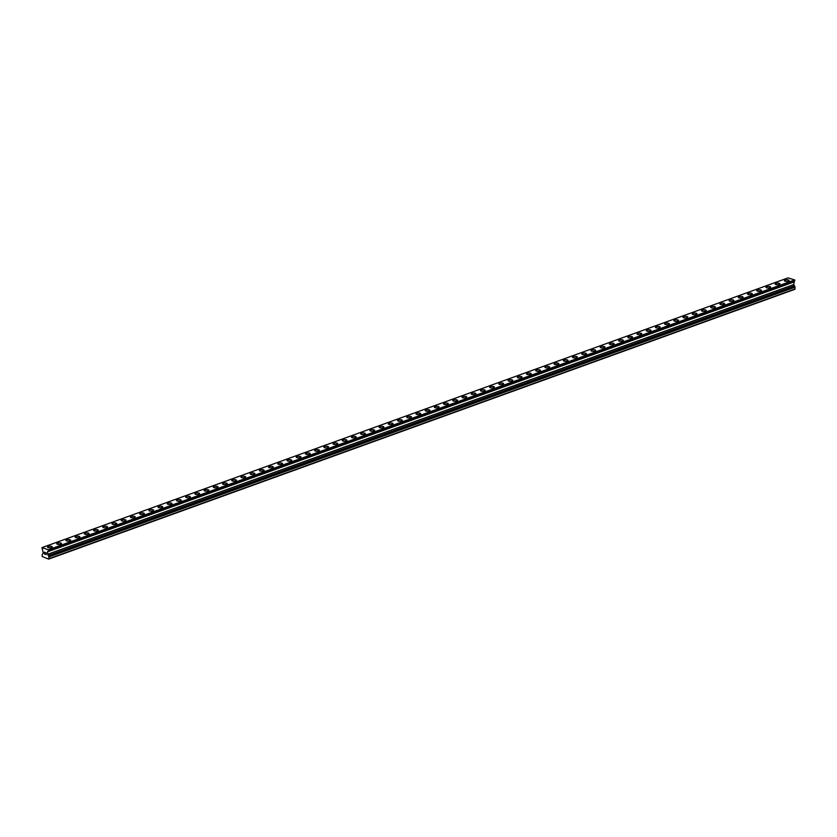 <?xml version="1.0" encoding="UTF-8"?>
<svg xmlns="http://www.w3.org/2000/svg" width="837" height="837" viewBox="0 0 837 837"><rect width="100%" height="100%" fill="white"/><g stroke="black" fill="none" stroke-linecap="round" stroke-linejoin="round"><path stroke-width="1.26" d="M47.531 547.074A2.365 0.785 177.7 0 1 48.243 546.477A2.365 0.785 177.7 0 1 50.785 546.226A2.365 0.785 177.7 0 1 52.25 546.885A2.365 0.785 177.7 0 1 51.538 547.482A2.365 0.785 177.7 0 1 48.985 547.743A2.365 0.785 177.7 0 1 47.531 547.074A2.365 0.785 177.7 0 1 48.243 546.477A2.365 0.785 177.7 0 1 50.795 546.216A2.365 0.785 177.7 0 1 52.25 546.885M56.738 543.747A2.365 0.785 177.7 0 1 57.46 543.15A2.365 0.785 177.7 0 1 60.002 542.899A2.365 0.785 177.7 0 1 61.457 543.558A2.365 0.785 177.7 0 1 60.745 544.155A2.365 0.785 177.7 0 1 58.203 544.416A2.365 0.785 177.7 0 1 56.738 543.747A2.365 0.785 177.7 0 1 57.46 543.15A2.365 0.785 177.7 0 1 60.002 542.889A2.365 0.785 177.7 0 1 61.457 543.558M65.956 540.42A2.365 0.785 177.7 0 1 66.667 539.813A2.365 0.785 177.7 0 1 69.209 539.562A2.365 0.785 177.7 0 1 70.674 540.231A2.365 0.785 177.7 0 1 69.963 540.828A2.365 0.785 177.7 0 1 67.41 541.079A2.365 0.785 177.7 0 1 65.956 540.42A2.365 0.785 177.7 0 1 66.667 539.823A2.365 0.785 177.7 0 1 69.209 539.562A2.365 0.785 177.7 0 1 70.674 540.231M75.163 537.082A2.365 0.785 177.7 0 1 75.874 536.486A2.365 0.785 177.7 0 1 78.416 536.235A2.365 0.785 177.7 0 1 79.881 536.894A2.365 0.785 177.7 0 1 79.17 537.5A2.365 0.785 177.7 0 1 76.617 537.752A2.365 0.785 177.7 0 1 75.163 537.082A2.365 0.785 177.7 0 1 75.874 536.486A2.365 0.785 177.7 0 1 78.427 536.235A2.365 0.785 177.7 0 1 79.881 536.894M84.38 533.755A2.365 0.785 177.7 0 1 85.092 533.159A2.365 0.785 177.7 0 1 87.634 532.907A2.365 0.785 177.7 0 1 89.088 533.567A2.365 0.785 177.7 0 1 88.377 534.163A2.365 0.785 177.7 0 1 85.834 534.424A2.365 0.785 177.7 0 1 84.38 533.755A2.365 0.785 177.7 0 1 85.092 533.159A2.365 0.785 177.7 0 1 87.634 532.897A2.365 0.785 177.7 0 1 89.088 533.567M93.587 530.428A2.365 0.785 177.7 0 1 94.299 529.821A2.365 0.785 177.7 0 1 96.841 529.57A2.365 0.785 177.7 0 1 98.306 530.239A2.365 0.785 177.7 0 1 97.594 530.836A2.365 0.785 177.7 0 1 95.041 531.087A2.365 0.785 177.7 0 1 93.587 530.428A2.365 0.785 177.7 0 1 94.299 529.831A2.365 0.785 177.7 0 1 96.841 529.57A2.365 0.785 177.7 0 1 98.306 530.239M103.506 526.504A2.365 0.785 177.7 0 1 106.058 526.243A2.365 0.785 177.7 0 1 107.513 526.912A2.365 0.785 177.7 0 1 106.801 527.509A2.365 0.785 177.7 0 1 104.248 527.76A2.365 0.785 177.7 0 1 102.794 527.101A2.365 0.785 177.7 0 1 103.506 526.504M102.794 527.101A2.365 0.785 177.7 0 1 103.506 526.494A2.365 0.785 177.7 0 1 106.058 526.243A2.365 0.785 177.7 0 1 107.513 526.902M112.012 523.763A2.365 0.785 177.7 0 1 112.723 523.167A2.365 0.785 177.7 0 1 115.265 522.916A2.365 0.785 177.7 0 1 116.72 523.575A2.365 0.785 177.7 0 1 116.008 524.182A2.365 0.785 177.7 0 1 113.466 524.433A2.365 0.785 177.7 0 1 112.012 523.763A2.365 0.785 177.7 0 1 112.723 523.167A2.365 0.785 177.7 0 1 115.265 522.916A2.365 0.785 177.7 0 1 116.72 523.575M121.219 520.436A2.365 0.785 177.7 0 1 121.93 519.84A2.365 0.785 177.7 0 1 124.472 519.589A2.365 0.785 177.7 0 1 125.937 520.248A2.365 0.785 177.7 0 1 125.226 520.844A2.365 0.785 177.7 0 1 122.673 521.106A2.365 0.785 177.7 0 1 121.219 520.436A2.365 0.785 177.7 0 1 121.93 519.84A2.365 0.785 177.7 0 1 124.483 519.578A2.365 0.785 177.7 0 1 125.937 520.248M131.137 516.513A2.365 0.785 177.7 0 1 133.69 516.251A2.365 0.785 177.7 0 1 135.144 516.921A2.365 0.785 177.7 0 1 134.433 517.517A2.365 0.785 177.7 0 1 131.88 517.768A2.365 0.785 177.7 0 1 130.426 517.109A2.365 0.785 177.7 0 1 131.137 516.513M130.426 517.109A2.365 0.785 177.7 0 1 131.137 516.502A2.365 0.785 177.7 0 1 133.69 516.251A2.365 0.785 177.7 0 1 135.144 516.921M139.643 513.772A2.365 0.785 177.7 0 1 140.354 513.175A2.365 0.785 177.7 0 1 142.897 512.924A2.365 0.785 177.7 0 1 144.351 513.594A2.365 0.785 177.7 0 1 143.64 514.19A2.365 0.785 177.7 0 1 141.097 514.441A2.365 0.785 177.7 0 1 139.643 513.772A2.365 0.785 177.7 0 1 140.354 513.175A2.365 0.785 177.7 0 1 142.897 512.924A2.365 0.785 177.7 0 1 144.351 513.583M148.85 510.444A2.365 0.785 177.7 0 1 149.561 509.848A2.365 0.785 177.7 0 1 152.104 509.597A2.365 0.785 177.7 0 1 153.569 510.256A2.365 0.785 177.7 0 1 152.857 510.852A2.365 0.785 177.7 0 1 150.304 511.114A2.365 0.785 177.7 0 1 148.85 510.444A2.365 0.785 177.7 0 1 149.561 509.848A2.365 0.785 177.7 0 1 152.114 509.587A2.365 0.785 177.7 0 1 153.569 510.256M158.768 506.521A2.365 0.785 177.7 0 1 161.321 506.259A2.365 0.785 177.7 0 1 162.776 506.929A2.365 0.785 177.7 0 1 162.064 507.525A2.365 0.785 177.7 0 1 159.522 507.787A2.365 0.785 177.7 0 1 158.057 507.117A2.365 0.785 177.7 0 1 158.768 506.521M158.057 507.117A2.365 0.785 177.7 0 1 158.768 506.511A2.365 0.785 177.7 0 1 161.321 506.259A2.365 0.785 177.7 0 1 162.776 506.929M167.274 503.79A2.365 0.785 177.7 0 1 167.986 503.183A2.365 0.785 177.7 0 1 170.528 502.932A2.365 0.785 177.7 0 1 171.983 503.602A2.365 0.785 177.7 0 1 171.271 504.198A2.365 0.785 177.7 0 1 168.729 504.449A2.365 0.785 177.7 0 1 167.274 503.79A2.365 0.785 177.7 0 1 167.986 503.194A2.365 0.785 177.7 0 1 170.528 502.932A2.365 0.785 177.7 0 1 171.983 503.592M176.481 500.453A2.365 0.785 177.7 0 1 177.193 499.856A2.365 0.785 177.7 0 1 179.735 499.605A2.365 0.785 177.7 0 1 181.2 500.264A2.365 0.785 177.7 0 1 180.489 500.871A2.365 0.785 177.7 0 1 177.936 501.122A2.365 0.785 177.7 0 1 176.481 500.453A2.365 0.785 177.7 0 1 177.193 499.856A2.365 0.785 177.7 0 1 179.746 499.605A2.365 0.785 177.7 0 1 181.2 500.264M185.688 497.126A2.365 0.785 177.7 0 1 186.4 496.529A2.365 0.785 177.7 0 1 188.953 496.278A2.365 0.785 177.7 0 1 190.407 496.937A2.365 0.785 177.7 0 1 189.696 497.534A2.365 0.785 177.7 0 1 187.153 497.795A2.365 0.785 177.7 0 1 185.688 497.126A2.365 0.785 177.7 0 1 186.4 496.529A2.365 0.785 177.7 0 1 188.953 496.268A2.365 0.785 177.7 0 1 190.407 496.937M194.906 493.799A2.365 0.785 177.7 0 1 195.617 493.192A2.365 0.785 177.7 0 1 198.16 492.941A2.365 0.785 177.7 0 1 199.624 493.61A2.365 0.785 177.7 0 1 198.903 494.207A2.365 0.785 177.7 0 1 196.36 494.458A2.365 0.785 177.7 0 1 194.906 493.799A2.365 0.785 177.7 0 1 195.617 493.202A2.365 0.785 177.7 0 1 198.16 492.941A2.365 0.785 177.7 0 1 199.614 493.61M204.113 490.461A2.365 0.785 177.7 0 1 204.824 489.865A2.365 0.785 177.7 0 1 207.367 489.614A2.365 0.785 177.7 0 1 208.831 490.283A2.365 0.785 177.7 0 1 208.12 490.88A2.365 0.785 177.7 0 1 205.567 491.131A2.365 0.785 177.7 0 1 204.113 490.461A2.365 0.785 177.7 0 1 204.824 489.865A2.365 0.785 177.7 0 1 207.377 489.614A2.365 0.785 177.7 0 1 208.831 490.273M213.32 487.134A2.365 0.785 177.7 0 1 214.042 486.538A2.365 0.785 177.7 0 1 216.584 486.287A2.365 0.785 177.7 0 1 218.038 486.946A2.365 0.785 177.7 0 1 217.327 487.542A2.365 0.785 177.7 0 1 214.785 487.804A2.365 0.785 177.7 0 1 213.32 487.134A2.365 0.785 177.7 0 1 214.042 486.538A2.365 0.785 177.7 0 1 216.584 486.276A2.365 0.785 177.7 0 1 218.038 486.946M222.537 483.807A2.365 0.785 177.7 0 1 223.249 483.211A2.365 0.785 177.7 0 1 225.791 482.959A2.365 0.785 177.7 0 1 227.256 483.619A2.365 0.785 177.7 0 1 226.545 484.215A2.365 0.785 177.7 0 1 223.992 484.477A2.365 0.785 177.7 0 1 222.537 483.807A2.365 0.785 177.7 0 1 223.249 483.211A2.365 0.785 177.7 0 1 225.791 482.949A2.365 0.785 177.7 0 1 227.256 483.619M231.744 480.48A2.365 0.785 177.7 0 1 232.456 479.873A2.365 0.785 177.7 0 1 234.998 479.622A2.365 0.785 177.7 0 1 236.463 480.292A2.365 0.785 177.7 0 1 235.752 480.888A2.365 0.785 177.7 0 1 233.199 481.139A2.365 0.785 177.7 0 1 231.744 480.48A2.365 0.785 177.7 0 1 232.456 479.883A2.365 0.785 177.7 0 1 235.009 479.622A2.365 0.785 177.7 0 1 236.463 480.292M240.962 477.142A2.365 0.785 177.7 0 1 241.673 476.546A2.365 0.785 177.7 0 1 244.216 476.295A2.365 0.785 177.7 0 1 245.67 476.954A2.365 0.785 177.7 0 1 244.959 477.561A2.365 0.785 177.7 0 1 242.416 477.812A2.365 0.785 177.7 0 1 240.962 477.142A2.365 0.785 177.7 0 1 241.673 476.546A2.365 0.785 177.7 0 1 244.216 476.295A2.365 0.785 177.7 0 1 245.67 476.954M250.169 473.815A2.365 0.785 177.7 0 1 250.88 473.219A2.365 0.785 177.7 0 1 253.423 472.968A2.365 0.785 177.7 0 1 254.887 473.627A2.365 0.785 177.7 0 1 254.176 474.223A2.365 0.785 177.7 0 1 251.623 474.485A2.365 0.785 177.7 0 1 250.169 473.815A2.365 0.785 177.7 0 1 250.88 473.219A2.365 0.785 177.7 0 1 253.423 472.957A2.365 0.785 177.7 0 1 254.887 473.627M259.376 470.488A2.365 0.785 177.7 0 1 260.087 469.881A2.365 0.785 177.7 0 1 262.64 469.63A2.365 0.785 177.7 0 1 264.094 470.3A2.365 0.785 177.7 0 1 263.383 470.896A2.365 0.785 177.7 0 1 260.83 471.147A2.365 0.785 177.7 0 1 259.376 470.488A2.365 0.785 177.7 0 1 260.087 469.892A2.365 0.785 177.7 0 1 262.64 469.63A2.365 0.785 177.7 0 1 264.094 470.3M268.593 467.161A2.365 0.785 177.7 0 1 269.305 466.554A2.365 0.785 177.7 0 1 271.847 466.303A2.365 0.785 177.7 0 1 273.301 466.962A2.365 0.785 177.7 0 1 272.59 467.569A2.365 0.785 177.7 0 1 270.048 467.82A2.365 0.785 177.7 0 1 268.593 467.161A2.365 0.785 177.7 0 1 269.305 466.565A2.365 0.785 177.7 0 1 271.847 466.303A2.365 0.785 177.7 0 1 273.301 466.973M277.8 463.824A2.365 0.785 177.7 0 1 278.512 463.227A2.365 0.785 177.7 0 1 281.054 462.976A2.365 0.785 177.7 0 1 282.519 463.635A2.365 0.785 177.7 0 1 281.807 464.242A2.365 0.785 177.7 0 1 279.255 464.493A2.365 0.785 177.7 0 1 277.8 463.824A2.365 0.785 177.7 0 1 278.512 463.227A2.365 0.785 177.7 0 1 281.054 462.976A2.365 0.785 177.7 0 1 282.519 463.635M287.007 460.496A2.365 0.785 177.7 0 1 287.719 459.9A2.365 0.785 177.7 0 1 290.272 459.649A2.365 0.785 177.7 0 1 291.726 460.308A2.365 0.785 177.7 0 1 291.014 460.905A2.365 0.785 177.7 0 1 288.462 461.166A2.365 0.785 177.7 0 1 287.007 460.496A2.365 0.785 177.7 0 1 287.719 459.9A2.365 0.785 177.7 0 1 290.272 459.639A2.365 0.785 177.7 0 1 291.726 460.308M296.225 457.169A2.365 0.785 177.7 0 1 296.936 456.563A2.365 0.785 177.7 0 1 299.479 456.311A2.365 0.785 177.7 0 1 300.933 456.981A2.365 0.785 177.7 0 1 300.221 457.577A2.365 0.785 177.7 0 1 297.679 457.829A2.365 0.785 177.7 0 1 296.225 457.169A2.365 0.785 177.7 0 1 296.936 456.573A2.365 0.785 177.7 0 1 299.479 456.311A2.365 0.785 177.7 0 1 300.933 456.981M305.432 453.842A2.365 0.785 177.7 0 1 306.143 453.235A2.365 0.785 177.7 0 1 308.686 452.984A2.365 0.785 177.7 0 1 310.15 453.654A2.365 0.785 177.7 0 1 309.439 454.25A2.365 0.785 177.7 0 1 306.886 454.501A2.365 0.785 177.7 0 1 305.432 453.832A2.365 0.785 177.7 0 1 306.143 453.235A2.365 0.785 177.7 0 1 308.696 452.984A2.365 0.785 177.7 0 1 310.15 453.644M314.639 450.505A2.365 0.785 177.7 0 1 315.35 449.908A2.365 0.785 177.7 0 1 317.903 449.657A2.365 0.785 177.7 0 1 319.357 450.316A2.365 0.785 177.7 0 1 318.646 450.913A2.365 0.785 177.7 0 1 316.093 451.174A2.365 0.785 177.7 0 1 314.639 450.505A2.365 0.785 177.7 0 1 315.35 449.908A2.365 0.785 177.7 0 1 317.903 449.647A2.365 0.785 177.7 0 1 319.357 450.316M323.856 447.178A2.365 0.785 177.7 0 1 324.568 446.571A2.365 0.785 177.7 0 1 327.11 446.32A2.365 0.785 177.7 0 1 328.564 446.989A2.365 0.785 177.7 0 1 327.853 447.586A2.365 0.785 177.7 0 1 325.311 447.847A2.365 0.785 177.7 0 1 323.856 447.178A2.365 0.785 177.7 0 1 324.568 446.581A2.365 0.785 177.7 0 1 327.11 446.32A2.365 0.785 177.7 0 1 328.564 446.989M333.063 443.851A2.365 0.785 177.7 0 1 333.775 443.244A2.365 0.785 177.7 0 1 336.317 442.993A2.365 0.785 177.7 0 1 337.782 443.662A2.365 0.785 177.7 0 1 337.07 444.259A2.365 0.785 177.7 0 1 334.518 444.51A2.365 0.785 177.7 0 1 333.063 443.851A2.365 0.785 177.7 0 1 333.775 443.254A2.365 0.785 177.7 0 1 336.328 442.993A2.365 0.785 177.7 0 1 337.782 443.652M342.27 440.513A2.365 0.785 177.7 0 1 342.982 439.917A2.365 0.785 177.7 0 1 345.535 439.666A2.365 0.785 177.7 0 1 346.989 440.325A2.365 0.785 177.7 0 1 346.277 440.932A2.365 0.785 177.7 0 1 343.735 441.183A2.365 0.785 177.7 0 1 342.27 440.513A2.365 0.785 177.7 0 1 342.982 439.917A2.365 0.785 177.7 0 1 345.535 439.666A2.365 0.785 177.7 0 1 346.989 440.325M351.488 437.186A2.365 0.785 177.7 0 1 352.199 436.59A2.365 0.785 177.7 0 1 354.742 436.339A2.365 0.785 177.7 0 1 356.196 436.998A2.365 0.785 177.7 0 1 355.484 437.594A2.365 0.785 177.7 0 1 352.942 437.856A2.365 0.785 177.7 0 1 351.488 437.186A2.365 0.785 177.7 0 1 352.199 436.59A2.365 0.785 177.7 0 1 354.742 436.328A2.365 0.785 177.7 0 1 356.196 436.998M360.695 433.859A2.365 0.785 177.7 0 1 361.406 433.252A2.365 0.785 177.7 0 1 363.949 433.001A2.365 0.785 177.7 0 1 365.413 433.671A2.365 0.785 177.7 0 1 364.702 434.267A2.365 0.785 177.7 0 1 362.149 434.518A2.365 0.785 177.7 0 1 360.695 433.859A2.365 0.785 177.7 0 1 361.406 433.263A2.365 0.785 177.7 0 1 363.959 433.001A2.365 0.785 177.7 0 1 365.413 433.671M369.902 430.521A2.365 0.785 177.7 0 1 370.613 429.925A2.365 0.785 177.7 0 1 373.166 429.674A2.365 0.785 177.7 0 1 374.62 430.344A2.365 0.785 177.7 0 1 373.909 430.94A2.365 0.785 177.7 0 1 371.366 431.191A2.365 0.785 177.7 0 1 369.902 430.521A2.365 0.785 177.7 0 1 370.613 429.925A2.365 0.785 177.7 0 1 373.166 429.674A2.365 0.785 177.7 0 1 374.62 430.333M379.119 427.194A2.365 0.785 177.7 0 1 379.831 426.598A2.365 0.785 177.7 0 1 382.373 426.347A2.365 0.785 177.7 0 1 383.838 427.006A2.365 0.785 177.7 0 1 383.116 427.602A2.365 0.785 177.7 0 1 380.573 427.864A2.365 0.785 177.7 0 1 379.119 427.194A2.365 0.785 177.7 0 1 379.831 426.598A2.365 0.785 177.7 0 1 382.373 426.336A2.365 0.785 177.7 0 1 383.838 427.006M388.326 423.867A2.365 0.785 177.7 0 1 389.038 423.271A2.365 0.785 177.7 0 1 391.58 423.02A2.365 0.785 177.7 0 1 393.045 423.679A2.365 0.785 177.7 0 1 392.333 424.275A2.365 0.785 177.7 0 1 389.78 424.537A2.365 0.785 177.7 0 1 388.326 423.867A2.365 0.785 177.7 0 1 389.038 423.271A2.365 0.785 177.7 0 1 391.59 423.009A2.365 0.785 177.7 0 1 393.045 423.679M398.255 419.944A2.365 0.785 177.7 0 1 400.797 419.682A2.365 0.785 177.7 0 1 402.252 420.352A2.365 0.785 177.7 0 1 401.54 420.948A2.365 0.785 177.7 0 1 398.998 421.199A2.365 0.785 177.7 0 1 397.533 420.54A2.365 0.785 177.7 0 1 398.255 419.944M397.533 420.54A2.365 0.785 177.7 0 1 398.255 419.933A2.365 0.785 177.7 0 1 400.797 419.682A2.365 0.785 177.7 0 1 402.252 420.352M406.751 417.203A2.365 0.785 177.7 0 1 407.462 416.606A2.365 0.785 177.7 0 1 410.004 416.355A2.365 0.785 177.7 0 1 411.469 417.014A2.365 0.785 177.7 0 1 410.758 417.621A2.365 0.785 177.7 0 1 408.205 417.872A2.365 0.785 177.7 0 1 406.751 417.203A2.365 0.785 177.7 0 1 407.462 416.606A2.365 0.785 177.7 0 1 410.004 416.355A2.365 0.785 177.7 0 1 411.469 417.014M415.958 413.876A2.365 0.785 177.7 0 1 416.669 413.279A2.365 0.785 177.7 0 1 419.211 413.028A2.365 0.785 177.7 0 1 420.676 413.687A2.365 0.785 177.7 0 1 419.965 414.284A2.365 0.785 177.7 0 1 417.412 414.545A2.365 0.785 177.7 0 1 415.958 413.876A2.365 0.785 177.7 0 1 416.669 413.279A2.365 0.785 177.7 0 1 419.222 413.018A2.365 0.785 177.7 0 1 420.676 413.687M425.887 409.952A2.365 0.785 177.7 0 1 428.429 409.691A2.365 0.785 177.7 0 1 429.883 410.36A2.365 0.785 177.7 0 1 429.172 410.957A2.365 0.785 177.7 0 1 426.629 411.208A2.365 0.785 177.7 0 1 425.175 410.548A2.365 0.785 177.7 0 1 425.887 409.952M425.175 410.548A2.365 0.785 177.7 0 1 425.887 409.942A2.365 0.785 177.7 0 1 428.429 409.691A2.365 0.785 177.7 0 1 429.883 410.36M434.382 407.221A2.365 0.785 177.7 0 1 435.094 406.615A2.365 0.785 177.7 0 1 437.636 406.363A2.365 0.785 177.7 0 1 439.101 407.033A2.365 0.785 177.7 0 1 438.389 407.629A2.365 0.785 177.7 0 1 435.836 407.881A2.365 0.785 177.7 0 1 434.382 407.221A2.365 0.785 177.7 0 1 435.094 406.625A2.365 0.785 177.7 0 1 437.636 406.363A2.365 0.785 177.7 0 1 439.101 407.023M443.589 403.884A2.365 0.785 177.7 0 1 444.301 403.288A2.365 0.785 177.7 0 1 446.853 403.036A2.365 0.785 177.7 0 1 448.308 403.696A2.365 0.785 177.7 0 1 447.596 404.302A2.365 0.785 177.7 0 1 445.043 404.553A2.365 0.785 177.7 0 1 443.589 403.884A2.365 0.785 177.7 0 1 444.301 403.288A2.365 0.785 177.7 0 1 446.853 403.036A2.365 0.785 177.7 0 1 448.308 403.696M452.807 400.557A2.365 0.785 177.7 0 1 453.518 399.96A2.365 0.785 177.7 0 1 456.06 399.709A2.365 0.785 177.7 0 1 457.515 400.368A2.365 0.785 177.7 0 1 456.803 400.965A2.365 0.785 177.7 0 1 454.261 401.226A2.365 0.785 177.7 0 1 452.807 400.557A2.365 0.785 177.7 0 1 453.518 399.96A2.365 0.785 177.7 0 1 456.06 399.699A2.365 0.785 177.7 0 1 457.515 400.368M462.014 397.23A2.365 0.785 177.7 0 1 462.725 396.623A2.365 0.785 177.7 0 1 465.267 396.372A2.365 0.785 177.7 0 1 466.732 397.041A2.365 0.785 177.7 0 1 466.021 397.638A2.365 0.785 177.7 0 1 463.468 397.889A2.365 0.785 177.7 0 1 462.014 397.23A2.365 0.785 177.7 0 1 462.725 396.633A2.365 0.785 177.7 0 1 465.267 396.372A2.365 0.785 177.7 0 1 466.732 397.041M471.221 393.892A2.365 0.785 177.7 0 1 471.932 393.296A2.365 0.785 177.7 0 1 474.485 393.045A2.365 0.785 177.7 0 1 475.939 393.714A2.365 0.785 177.7 0 1 475.228 394.311A2.365 0.785 177.7 0 1 472.675 394.562A2.365 0.785 177.7 0 1 471.221 393.892A2.365 0.785 177.7 0 1 471.932 393.296A2.365 0.785 177.7 0 1 474.485 393.045A2.365 0.785 177.7 0 1 475.939 393.704M480.438 390.565A2.365 0.785 177.7 0 1 481.149 389.969A2.365 0.785 177.7 0 1 483.692 389.718A2.365 0.785 177.7 0 1 485.146 390.377A2.365 0.785 177.7 0 1 484.435 390.973A2.365 0.785 177.7 0 1 481.892 391.235A2.365 0.785 177.7 0 1 480.438 390.565A2.365 0.785 177.7 0 1 481.149 389.969A2.365 0.785 177.7 0 1 483.692 389.707A2.365 0.785 177.7 0 1 485.146 390.377M489.645 387.238A2.365 0.785 177.7 0 1 490.356 386.631A2.365 0.785 177.7 0 1 492.899 386.38A2.365 0.785 177.7 0 1 494.364 387.05A2.365 0.785 177.7 0 1 493.652 387.646A2.365 0.785 177.7 0 1 491.099 387.908A2.365 0.785 177.7 0 1 489.645 387.238A2.365 0.785 177.7 0 1 490.356 386.642A2.365 0.785 177.7 0 1 492.909 386.38A2.365 0.785 177.7 0 1 494.364 387.05M498.852 383.911A2.365 0.785 177.7 0 1 499.563 383.304A2.365 0.785 177.7 0 1 502.116 383.053A2.365 0.785 177.7 0 1 503.571 383.723A2.365 0.785 177.7 0 1 502.859 384.319A2.365 0.785 177.7 0 1 500.317 384.57A2.365 0.785 177.7 0 1 498.852 383.911A2.365 0.785 177.7 0 1 499.563 383.315A2.365 0.785 177.7 0 1 502.116 383.053A2.365 0.785 177.7 0 1 503.571 383.712M508.069 380.573A2.365 0.785 177.7 0 1 508.781 379.977A2.365 0.785 177.7 0 1 511.323 379.726A2.365 0.785 177.7 0 1 512.778 380.385A2.365 0.785 177.7 0 1 512.066 380.992A2.365 0.785 177.7 0 1 509.524 381.243A2.365 0.785 177.7 0 1 508.069 380.573A2.365 0.785 177.7 0 1 508.781 379.977A2.365 0.785 177.7 0 1 511.323 379.726A2.365 0.785 177.7 0 1 512.778 380.385M517.276 377.246A2.365 0.785 177.7 0 1 517.988 376.65A2.365 0.785 177.7 0 1 520.53 376.399A2.365 0.785 177.7 0 1 521.995 377.058A2.365 0.785 177.7 0 1 521.284 377.654A2.365 0.785 177.7 0 1 518.731 377.916A2.365 0.785 177.7 0 1 517.276 377.246A2.365 0.785 177.7 0 1 517.988 376.65A2.365 0.785 177.7 0 1 520.541 376.388A2.365 0.785 177.7 0 1 521.995 377.058M526.483 373.919A2.365 0.785 177.7 0 1 527.195 373.312A2.365 0.785 177.7 0 1 529.748 373.061A2.365 0.785 177.7 0 1 531.202 373.731A2.365 0.785 177.7 0 1 530.491 374.327A2.365 0.785 177.7 0 1 527.948 374.578A2.365 0.785 177.7 0 1 526.483 373.919A2.365 0.785 177.7 0 1 527.195 373.323A2.365 0.785 177.7 0 1 529.748 373.061A2.365 0.785 177.7 0 1 531.202 373.731M535.701 370.582A2.365 0.785 177.7 0 1 536.412 369.985A2.365 0.785 177.7 0 1 538.955 369.734A2.365 0.785 177.7 0 1 540.409 370.393A2.365 0.785 177.7 0 1 539.698 371A2.365 0.785 177.7 0 1 537.155 371.251A2.365 0.785 177.7 0 1 535.701 370.582A2.365 0.785 177.7 0 1 536.412 369.985A2.365 0.785 177.7 0 1 538.955 369.734A2.365 0.785 177.7 0 1 540.409 370.404M544.908 367.255A2.365 0.785 177.7 0 1 545.619 366.658A2.365 0.785 177.7 0 1 548.162 366.407A2.365 0.785 177.7 0 1 549.627 367.066A2.365 0.785 177.7 0 1 548.915 367.673A2.365 0.785 177.7 0 1 546.362 367.924A2.365 0.785 177.7 0 1 544.908 367.255A2.365 0.785 177.7 0 1 545.619 366.658A2.365 0.785 177.7 0 1 548.172 366.397A2.365 0.785 177.7 0 1 549.627 367.066M554.115 363.928A2.365 0.785 177.7 0 1 554.826 363.331A2.365 0.785 177.7 0 1 557.379 363.08A2.365 0.785 177.7 0 1 558.834 363.739A2.365 0.785 177.7 0 1 558.122 364.336A2.365 0.785 177.7 0 1 555.58 364.597A2.365 0.785 177.7 0 1 554.115 363.928A2.365 0.785 177.7 0 1 554.837 363.331A2.365 0.785 177.7 0 1 557.379 363.07A2.365 0.785 177.7 0 1 558.834 363.739M563.332 360.601A2.365 0.785 177.7 0 1 564.044 359.994A2.365 0.785 177.7 0 1 566.586 359.743A2.365 0.785 177.7 0 1 568.051 360.412A2.365 0.785 177.7 0 1 567.329 361.009A2.365 0.785 177.7 0 1 564.787 361.26A2.365 0.785 177.7 0 1 563.332 360.601A2.365 0.785 177.7 0 1 564.044 360.004A2.365 0.785 177.7 0 1 566.586 359.743A2.365 0.785 177.7 0 1 568.051 360.412M572.539 357.273A2.365 0.785 177.7 0 1 573.251 356.667A2.365 0.785 177.7 0 1 575.793 356.416A2.365 0.785 177.7 0 1 577.258 357.075A2.365 0.785 177.7 0 1 576.547 357.681A2.365 0.785 177.7 0 1 573.994 357.933A2.365 0.785 177.7 0 1 572.539 357.263A2.365 0.785 177.7 0 1 573.251 356.667A2.365 0.785 177.7 0 1 575.804 356.416A2.365 0.785 177.7 0 1 577.258 357.075M581.746 353.936A2.365 0.785 177.7 0 1 582.468 353.34A2.365 0.785 177.7 0 1 585.011 353.088A2.365 0.785 177.7 0 1 586.465 353.748A2.365 0.785 177.7 0 1 585.754 354.344A2.365 0.785 177.7 0 1 583.211 354.606A2.365 0.785 177.7 0 1 581.746 353.936A2.365 0.785 177.7 0 1 582.468 353.34A2.365 0.785 177.7 0 1 585.011 353.078A2.365 0.785 177.7 0 1 586.465 353.748M590.964 350.609A2.365 0.785 177.7 0 1 591.675 350.002A2.365 0.785 177.7 0 1 594.218 349.751A2.365 0.785 177.7 0 1 595.682 350.421A2.365 0.785 177.7 0 1 594.971 351.017A2.365 0.785 177.7 0 1 592.418 351.268A2.365 0.785 177.7 0 1 590.964 350.609A2.365 0.785 177.7 0 1 591.675 350.012A2.365 0.785 177.7 0 1 594.218 349.751A2.365 0.785 177.7 0 1 595.682 350.421M600.171 347.282A2.365 0.785 177.7 0 1 600.882 346.675A2.365 0.785 177.7 0 1 603.435 346.424A2.365 0.785 177.7 0 1 604.889 347.093A2.365 0.785 177.7 0 1 604.178 347.69A2.365 0.785 177.7 0 1 601.625 347.941A2.365 0.785 177.7 0 1 600.171 347.282A2.365 0.785 177.7 0 1 600.882 346.685A2.365 0.785 177.7 0 1 603.435 346.424A2.365 0.785 177.7 0 1 604.889 347.083M609.388 343.944A2.365 0.785 177.7 0 1 610.1 343.348A2.365 0.785 177.7 0 1 612.642 343.097A2.365 0.785 177.7 0 1 614.096 343.756A2.365 0.785 177.7 0 1 613.385 344.363A2.365 0.785 177.7 0 1 610.843 344.614A2.365 0.785 177.7 0 1 609.388 343.944A2.365 0.785 177.7 0 1 610.1 343.348A2.365 0.785 177.7 0 1 612.642 343.097A2.365 0.785 177.7 0 1 614.096 343.756M618.595 340.617A2.365 0.785 177.7 0 1 619.307 340.021A2.365 0.785 177.7 0 1 621.849 339.77A2.365 0.785 177.7 0 1 623.314 340.429A2.365 0.785 177.7 0 1 622.602 341.025A2.365 0.785 177.7 0 1 620.05 341.287A2.365 0.785 177.7 0 1 618.595 340.617A2.365 0.785 177.7 0 1 619.307 340.021A2.365 0.785 177.7 0 1 621.849 339.759A2.365 0.785 177.7 0 1 623.314 340.429M627.802 337.29A2.365 0.785 177.7 0 1 628.514 336.683A2.365 0.785 177.7 0 1 631.067 336.432A2.365 0.785 177.7 0 1 632.521 337.102A2.365 0.785 177.7 0 1 631.809 337.698A2.365 0.785 177.7 0 1 629.257 337.949A2.365 0.785 177.7 0 1 627.802 337.29A2.365 0.785 177.7 0 1 628.514 336.694A2.365 0.785 177.7 0 1 631.067 336.432A2.365 0.785 177.7 0 1 632.521 337.102M637.02 333.953A2.365 0.785 177.7 0 1 637.731 333.356A2.365 0.785 177.7 0 1 640.274 333.105A2.365 0.785 177.7 0 1 641.728 333.775A2.365 0.785 177.7 0 1 641.016 334.371A2.365 0.785 177.7 0 1 638.474 334.622A2.365 0.785 177.7 0 1 637.02 333.953A2.365 0.785 177.7 0 1 637.731 333.356A2.365 0.785 177.7 0 1 640.274 333.105A2.365 0.785 177.7 0 1 641.728 333.764M646.227 330.625A2.365 0.785 177.7 0 1 646.938 330.029A2.365 0.785 177.7 0 1 649.481 329.778A2.365 0.785 177.7 0 1 650.945 330.437A2.365 0.785 177.7 0 1 650.234 331.033A2.365 0.785 177.7 0 1 647.681 331.295A2.365 0.785 177.7 0 1 646.227 330.625A2.365 0.785 177.7 0 1 646.938 330.029A2.365 0.785 177.7 0 1 649.491 329.768A2.365 0.785 177.7 0 1 650.945 330.437M655.434 327.298A2.365 0.785 177.7 0 1 656.145 326.692A2.365 0.785 177.7 0 1 658.698 326.44A2.365 0.785 177.7 0 1 660.152 327.11A2.365 0.785 177.7 0 1 659.441 327.706A2.365 0.785 177.7 0 1 656.888 327.968A2.365 0.785 177.7 0 1 655.434 327.298A2.365 0.785 177.7 0 1 656.145 326.702A2.365 0.785 177.7 0 1 658.698 326.44A2.365 0.785 177.7 0 1 660.152 327.11M665.363 323.375A2.365 0.785 177.7 0 1 667.905 323.113A2.365 0.785 177.7 0 1 669.359 323.783A2.365 0.785 177.7 0 1 668.648 324.379A2.365 0.785 177.7 0 1 666.106 324.63A2.365 0.785 177.7 0 1 664.651 323.971A2.365 0.785 177.7 0 1 665.363 323.375M664.651 323.971A2.365 0.785 177.7 0 1 665.363 323.364A2.365 0.785 177.7 0 1 667.905 323.113A2.365 0.785 177.7 0 1 669.359 323.783M673.858 320.634A2.365 0.785 177.7 0 1 674.57 320.037A2.365 0.785 177.7 0 1 677.112 319.786A2.365 0.785 177.7 0 1 678.577 320.445A2.365 0.785 177.7 0 1 677.865 321.052A2.365 0.785 177.7 0 1 675.313 321.303A2.365 0.785 177.7 0 1 673.858 320.634A2.365 0.785 177.7 0 1 674.57 320.037A2.365 0.785 177.7 0 1 677.123 319.786A2.365 0.785 177.7 0 1 678.577 320.445M683.065 317.307A2.365 0.785 177.7 0 1 683.777 316.71A2.365 0.785 177.7 0 1 686.33 316.459A2.365 0.785 177.7 0 1 687.784 317.118A2.365 0.785 177.7 0 1 687.072 317.715A2.365 0.785 177.7 0 1 684.53 317.976A2.365 0.785 177.7 0 1 683.065 317.307A2.365 0.785 177.7 0 1 683.777 316.71A2.365 0.785 177.7 0 1 686.33 316.449A2.365 0.785 177.7 0 1 687.784 317.118M692.994 313.383A2.365 0.785 177.7 0 1 695.537 313.122A2.365 0.785 177.7 0 1 696.991 313.791A2.365 0.785 177.7 0 1 696.279 314.388A2.365 0.785 177.7 0 1 693.737 314.639A2.365 0.785 177.7 0 1 692.283 313.98A2.365 0.785 177.7 0 1 692.994 313.383M692.283 313.98A2.365 0.785 177.7 0 1 692.994 313.373A2.365 0.785 177.7 0 1 695.537 313.122A2.365 0.785 177.7 0 1 696.991 313.791M701.49 310.642A2.365 0.785 177.7 0 1 702.201 310.046A2.365 0.785 177.7 0 1 704.744 309.795A2.365 0.785 177.7 0 1 706.208 310.464A2.365 0.785 177.7 0 1 705.497 311.061A2.365 0.785 177.7 0 1 702.944 311.312A2.365 0.785 177.7 0 1 701.49 310.642A2.365 0.785 177.7 0 1 702.201 310.046A2.365 0.785 177.7 0 1 704.754 309.795A2.365 0.785 177.7 0 1 706.208 310.454M710.697 307.315A2.365 0.785 177.7 0 1 711.408 306.719A2.365 0.785 177.7 0 1 713.961 306.468A2.365 0.785 177.7 0 1 715.415 307.127A2.365 0.785 177.7 0 1 714.704 307.734A2.365 0.785 177.7 0 1 712.161 307.985A2.365 0.785 177.7 0 1 710.697 307.315A2.365 0.785 177.7 0 1 711.408 306.719A2.365 0.785 177.7 0 1 713.961 306.457A2.365 0.785 177.7 0 1 715.415 307.127M719.914 303.988A2.365 0.785 177.7 0 1 720.626 303.392A2.365 0.785 177.7 0 1 723.168 303.14A2.365 0.785 177.7 0 1 724.633 303.8A2.365 0.785 177.7 0 1 723.911 304.396A2.365 0.785 177.7 0 1 721.368 304.658A2.365 0.785 177.7 0 1 719.914 303.988A2.365 0.785 177.7 0 1 720.626 303.392A2.365 0.785 177.7 0 1 723.168 303.13A2.365 0.785 177.7 0 1 724.622 303.8M729.121 300.661A2.365 0.785 177.7 0 1 729.833 300.054A2.365 0.785 177.7 0 1 732.375 299.803A2.365 0.785 177.7 0 1 733.84 300.473A2.365 0.785 177.7 0 1 733.128 301.069A2.365 0.785 177.7 0 1 730.575 301.32A2.365 0.785 177.7 0 1 729.121 300.661A2.365 0.785 177.7 0 1 729.833 300.065A2.365 0.785 177.7 0 1 732.385 299.803A2.365 0.785 177.7 0 1 733.84 300.473M738.328 297.323A2.365 0.785 177.7 0 1 739.05 296.727A2.365 0.785 177.7 0 1 741.592 296.476A2.365 0.785 177.7 0 1 743.047 297.135A2.365 0.785 177.7 0 1 742.335 297.742A2.365 0.785 177.7 0 1 739.793 297.993A2.365 0.785 177.7 0 1 738.328 297.323A2.365 0.785 177.7 0 1 739.05 296.727A2.365 0.785 177.7 0 1 741.592 296.476A2.365 0.785 177.7 0 1 743.047 297.135M747.546 293.996A2.365 0.785 177.7 0 1 748.257 293.4A2.365 0.785 177.7 0 1 750.799 293.149A2.365 0.785 177.7 0 1 752.264 293.808A2.365 0.785 177.7 0 1 751.553 294.404A2.365 0.785 177.7 0 1 749 294.666A2.365 0.785 177.7 0 1 747.546 293.996A2.365 0.785 177.7 0 1 748.257 293.4A2.365 0.785 177.7 0 1 750.799 293.138A2.365 0.785 177.7 0 1 752.264 293.808M756.753 290.669A2.365 0.785 177.7 0 1 757.464 290.062A2.365 0.785 177.7 0 1 760.006 289.811A2.365 0.785 177.7 0 1 761.471 290.481A2.365 0.785 177.7 0 1 760.76 291.077A2.365 0.785 177.7 0 1 758.207 291.328A2.365 0.785 177.7 0 1 756.753 290.669A2.365 0.785 177.7 0 1 757.464 290.073A2.365 0.785 177.7 0 1 760.017 289.811A2.365 0.785 177.7 0 1 761.471 290.481M765.97 287.342A2.365 0.785 177.7 0 1 766.682 286.735A2.365 0.785 177.7 0 1 769.224 286.484A2.365 0.785 177.7 0 1 770.678 287.154A2.365 0.785 177.7 0 1 769.967 287.75A2.365 0.785 177.7 0 1 767.424 288.001A2.365 0.785 177.7 0 1 765.97 287.342A2.365 0.785 177.7 0 1 766.682 286.746A2.365 0.785 177.7 0 1 769.224 286.484A2.365 0.785 177.7 0 1 770.678 287.143M775.177 284.005A2.365 0.785 177.7 0 1 775.889 283.408A2.365 0.785 177.7 0 1 778.431 283.157A2.365 0.785 177.7 0 1 779.896 283.816A2.365 0.785 177.7 0 1 779.184 284.423A2.365 0.785 177.7 0 1 776.631 284.674A2.365 0.785 177.7 0 1 775.177 284.005A2.365 0.785 177.7 0 1 775.889 283.408A2.365 0.785 177.7 0 1 778.431 283.157A2.365 0.785 177.7 0 1 779.896 283.816M784.384 280.677A2.365 0.785 177.7 0 1 785.096 280.081A2.365 0.785 177.7 0 1 787.648 279.83A2.365 0.785 177.7 0 1 789.103 280.489A2.365 0.785 177.7 0 1 788.391 281.086A2.365 0.785 177.7 0 1 785.838 281.347A2.365 0.785 177.7 0 1 784.384 280.677A2.365 0.785 177.7 0 1 785.096 280.081A2.365 0.785 177.7 0 1 787.648 279.82A2.365 0.785 177.7 0 1 789.103 280.489M48.734 550.422L794.752 280.73L794.669 279.935L788.025 277.894L41.965 547.628L48.734 549.867L47.583 551.803L47.709 554.376L49.017 556.877L48.661 559.106L42.206 556.521L42.132 554.764L43.283 552.933L41.965 547.628M794.303 280.897L48.253 550.777M48.661 559.106L794.721 289.372L795.077 287.154L793.748 284.559L794.323 281.044M44.497 552.315L44.528 553.069L44.507 552.315L45.208 552.535L44.497 552.315M44.57 553.937L45.271 554.157L44.476 554.031L44.403 552.169L45.208 552.535M44.403 552.158L44.476 554.031L45.282 554.282M46.171 552.713L46.265 554.586M794.669 279.935L48.609 549.668M794.794 280.133L48.734 549.867M795.15 288.911L49.09 558.635M794.815 280.604L48.755 550.338M794.344 281.086L48.284 550.809M794.355 281.253L48.284 550.976M793.675 281.996L47.604 551.729M793.654 282.079L47.583 551.803M793.748 284.559L47.688 554.282M793.779 284.653L47.709 554.376M794.533 285.846L48.473 555.569M794.543 286.013L48.473 555.737M794.522 286.034L48.462 555.768M794.533 286.202L48.462 555.935M795.035 286.997L48.964 556.72M795.077 287.154L49.017 556.877M794.752 280.73L48.692 550.453"/></g></svg>
